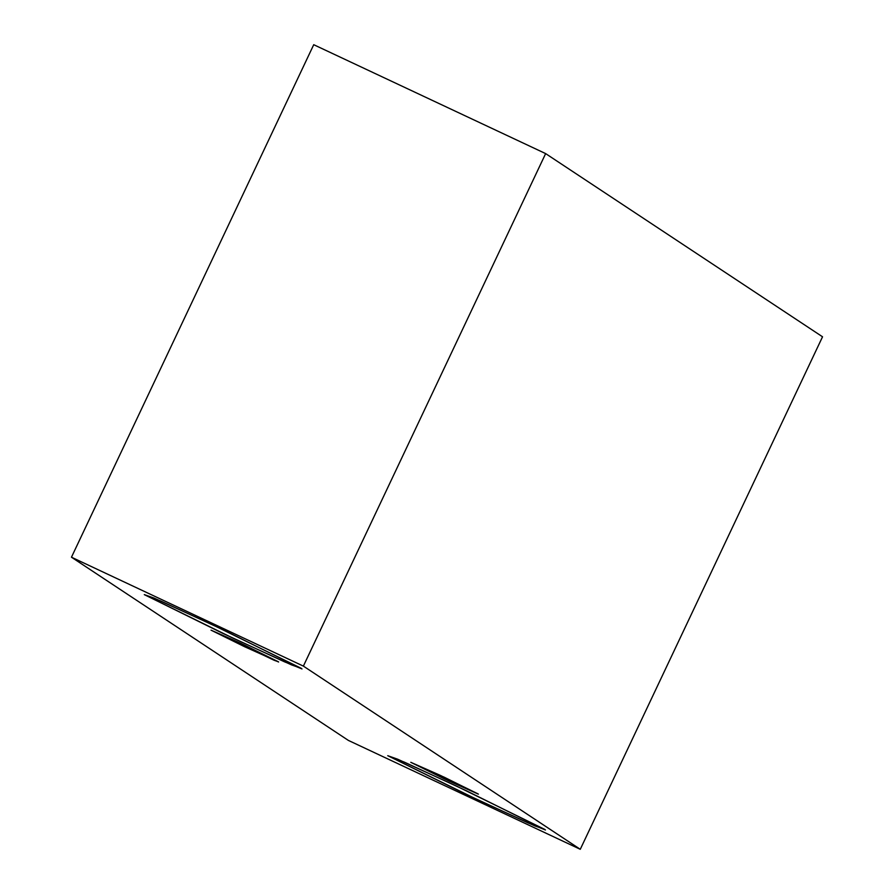 <?xml version="1.0" encoding="UTF-8"?>
<svg xmlns="http://www.w3.org/2000/svg" width="894" height="894" viewBox="0 0 894 894"><rect width="100%" height="100%" fill="white"/><g stroke="black" fill="none" stroke-linecap="round" stroke-linejoin="round"><path stroke-width="1.34" d="M303.379 666.108L580.273 849.3L822.536 336.792L545.642 153.6L303.379 666.108L545.642 153.6L313.727 44.7L71.464 557.208L313.727 44.7L545.642 153.6L822.536 336.792L580.273 849.3L348.358 740.4L71.464 557.208L303.379 666.108L71.464 557.208L348.358 740.4L580.273 849.3L303.379 666.108M387.739 755.687L397.595 759.185L456.543 786.117L544.848 829.453L534.992 825.944L476.055 799.024L387.739 755.687L466.232 794.397L528.097 822.927L545.452 829.978L466.366 790.743L404.49 762.202L387.739 755.687M144.292 594.622L154.148 598.131L213.096 625.051L301.401 668.399L291.545 664.89L232.608 637.97L144.292 594.622L222.785 633.343L284.65 661.873L302.004 668.924L222.919 629.678L161.043 601.148L144.292 594.622M211.018 630.147L240.497 643.188L278.347 661.761L274.123 660.264L211.018 630.147L244.654 646.742L278.604 661.996L244.71 645.177L211.018 630.147M410.793 762.314L440.273 775.355L478.122 793.928L448.643 780.887L410.793 762.314L444.43 778.909L478.379 794.151L444.486 777.333L410.793 762.314"/></g></svg>
